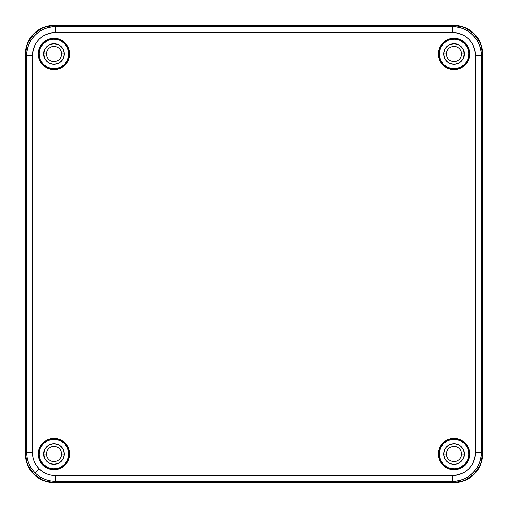 <?xml version="1.0" encoding="UTF-8"?>
<svg xmlns="http://www.w3.org/2000/svg" width="508" height="508" viewBox="0 0 508 508"><rect width="100%" height="100%" fill="white"/><g stroke="black" fill="none" stroke-linecap="round" stroke-linejoin="round"><path stroke-width="0.76" d="M482.594 454.292A28.499 28.499 0 0 1 454.292 482.594A28.499 28.499 0 0 0 482.594 454.292M53.708 482.594A28.499 28.499 0 0 1 25.406 454.292A28.499 28.499 0 0 0 53.708 482.594M25.406 53.708A28.499 28.499 0 0 1 53.708 25.406A28.499 28.499 0 0 0 25.406 53.708M454.292 25.406A28.499 28.499 0 0 1 482.594 53.708A28.499 28.499 0 0 0 454.292 25.406M446.602 455.505L446.449 454.025A7.569 7.569 0 0 0 454.025 461.594A7.569 7.569 0 0 0 461.594 454.025L464.312 454.025A10.287 10.287 0 0 1 454.025 464.312A10.287 10.287 0 0 1 443.738 454.025L446.449 454.025A7.569 7.569 0 0 1 454.025 446.449A7.569 7.569 0 0 0 446.449 454.025L443.738 454.025L444.519 450.088L445.472 448.31L446.748 446.748L450.088 444.519L454.025 443.738L457.962 444.519L459.74 445.472L461.302 446.748L463.531 450.088L464.115 452.018L464.115 456.032L463.531 457.962L461.302 461.302L457.962 463.531L456.032 464.115L452.018 464.115L450.088 463.531L446.748 461.302L445.472 459.74L444.519 457.962L443.738 454.025A10.287 10.287 0 0 1 454.025 443.738A10.287 10.287 0 0 1 464.312 454.025L461.594 454.025A7.569 7.569 0 0 0 454.025 446.449A7.569 7.569 0 0 1 461.594 454.025A7.569 7.569 0 0 1 454.025 461.594A7.569 7.569 0 0 1 446.449 454.025M452.545 446.602L454.025 446.449M459.378 448.672L460.324 449.815M461.448 452.545L461.594 454.025M455.505 461.448L454.025 461.594M46.552 55.455L46.406 53.975A7.569 7.569 0 0 0 53.975 61.551A7.569 7.569 0 0 0 61.551 53.975L64.262 53.975A10.287 10.287 0 0 1 53.975 64.262A10.287 10.287 0 0 1 43.688 53.975L46.406 53.975L43.688 53.975L44.469 50.038L46.698 46.698L50.038 44.469L53.975 43.688L57.912 44.469L61.252 46.698L63.481 50.038L64.262 53.975L63.481 57.912L61.252 61.252L57.912 63.481L53.975 64.262L50.038 63.481L46.698 61.252L44.469 57.912L43.688 53.975A10.287 10.287 0 0 1 53.975 43.688A10.287 10.287 0 0 1 64.262 53.975L61.551 53.975A7.569 7.569 0 0 1 53.975 61.551A7.569 7.569 0 0 1 46.406 53.975A7.569 7.569 0 0 1 53.975 46.406A7.569 7.569 0 0 1 61.551 53.975A7.569 7.569 0 0 0 53.975 46.406A7.569 7.569 0 0 0 46.406 53.975M52.495 46.552L53.975 46.406M61.398 52.495L61.551 53.975M55.455 61.398L53.975 61.551M48.622 448.666L47.676 449.815M46.552 452.545L46.406 454.025A7.569 7.569 0 0 0 53.975 461.594A7.569 7.569 0 0 0 61.551 454.025L64.262 454.025A10.287 10.287 0 0 1 53.975 464.312A10.287 10.287 0 0 1 43.688 454.025L46.406 454.025L43.688 454.025L44.469 457.962L46.698 461.302L50.038 463.531L53.975 464.312L57.912 463.531L61.252 461.302L63.481 457.962L64.262 454.025L63.481 450.088L61.252 446.748L57.912 444.519L53.975 443.738L50.038 444.519L46.698 446.748L44.469 450.088L43.688 454.025A10.287 10.287 0 0 1 53.975 443.738A10.287 10.287 0 0 1 64.262 454.025L61.551 454.025A7.569 7.569 0 0 1 53.975 461.594A7.569 7.569 0 0 1 46.406 454.025A7.569 7.569 0 0 1 53.975 446.449A7.569 7.569 0 0 1 61.551 454.025A7.569 7.569 0 0 0 53.975 446.449A7.569 7.569 0 0 0 46.406 454.025M46.977 456.921L47.676 458.235M49.765 460.324L51.079 461.023M52.495 461.455L53.975 461.594M59.328 459.384L60.274 458.235M61.398 455.505L61.551 454.025M60.973 451.129L60.274 449.815M55.455 446.595L53.975 446.449M448.672 48.616L447.726 49.765M446.602 52.495L446.449 53.975A7.569 7.569 0 0 0 454.025 61.551A7.569 7.569 0 0 0 461.594 53.975L464.312 53.975A10.287 10.287 0 0 1 454.025 64.262A10.287 10.287 0 0 1 443.738 53.975L446.449 53.975L443.738 53.975L444.519 57.912L446.748 61.252L450.088 63.481L454.025 64.262L457.962 63.481L461.302 61.252L463.531 57.912L464.312 53.975L463.531 50.038L461.302 46.698L457.962 44.469L454.025 43.688L450.088 44.469L446.748 46.698L444.519 50.038L443.738 53.975A10.287 10.287 0 0 1 454.025 43.688A10.287 10.287 0 0 1 464.312 53.975L461.594 53.975A7.569 7.569 0 0 1 454.025 61.551A7.569 7.569 0 0 1 446.449 53.975A7.569 7.569 0 0 1 454.025 46.406A7.569 7.569 0 0 1 461.594 53.975A7.569 7.569 0 0 0 454.025 46.406A7.569 7.569 0 0 0 446.449 53.975M447.027 56.871L447.726 58.185M452.545 61.405L454.025 61.551M459.378 59.334L460.324 58.185M461.448 55.455L461.594 53.975M461.023 51.079L460.324 49.765M458.235 47.676L456.921 46.977M455.505 46.545L454.025 46.406M39.116 53.975A14.859 14.859 0 0 0 53.975 68.834A14.859 14.859 0 0 0 68.834 53.975L69.691 53.975A15.716 15.716 0 0 1 53.975 69.691A15.716 15.716 0 0 1 38.259 53.975L39.116 53.975L38.259 53.975L39.453 59.988L42.862 65.088L47.962 68.497L53.975 69.691L59.988 68.497L65.088 65.088L68.497 59.988L69.691 53.975L68.497 47.962L65.088 42.862L59.988 39.453L53.975 38.259L47.962 39.453L42.862 42.862L39.453 47.962L38.259 53.975A15.716 15.716 0 0 1 53.975 38.259A15.716 15.716 0 0 1 69.691 53.975L68.834 53.975A14.859 14.859 0 0 0 53.975 39.116A14.859 14.859 0 0 0 39.116 53.975L40.246 59.658L43.466 64.484L48.292 67.704L53.975 68.834L59.658 67.704L64.484 64.484L67.704 59.658L68.834 53.975L67.704 48.292L64.484 43.466L59.658 40.246L53.975 39.116L48.292 40.246L43.466 43.466L40.246 48.292L39.116 53.975M439.166 53.975A14.859 14.859 0 0 0 454.025 68.834A14.859 14.859 0 0 0 468.884 53.975L469.741 53.975A15.716 15.716 0 0 1 454.025 69.691A15.716 15.716 0 0 1 438.309 53.975L439.166 53.975L438.309 53.975L439.503 59.988L442.913 65.088L448.012 68.497L454.025 69.691L460.038 68.497L465.137 65.088L468.547 59.988L469.741 53.975L468.547 47.962L465.137 42.862L460.038 39.453L454.025 38.259L448.012 39.453L442.913 42.862L439.503 47.962L438.309 53.975A15.716 15.716 0 0 1 454.025 38.259A15.716 15.716 0 0 1 469.741 53.975L468.884 53.975A14.859 14.859 0 0 0 454.025 39.116A14.859 14.859 0 0 0 439.166 53.975L440.296 48.292L443.516 43.466L448.342 40.246L454.025 39.116L459.708 40.246L464.534 43.466L467.754 48.292L468.884 53.975L467.754 59.658L464.534 64.484L459.708 67.704L454.025 68.834L448.342 67.704L443.516 64.484L440.296 59.658L439.166 53.975M39.116 454.025A14.859 14.859 0 0 0 53.975 468.884A14.859 14.859 0 0 0 68.834 454.025L69.691 454.025A15.716 15.716 0 0 1 53.975 469.741A15.716 15.716 0 0 1 38.259 454.025L39.116 454.025L38.259 454.025L39.453 460.038L42.862 465.137L47.962 468.547L53.975 469.741L59.988 468.547L65.088 465.137L68.497 460.038L69.691 454.025L68.497 448.012L65.088 442.913L59.988 439.503L53.975 438.309L47.962 439.503L42.862 442.913L39.453 448.012L38.259 454.025A15.716 15.716 0 0 1 53.975 438.309A15.716 15.716 0 0 1 69.691 454.025L68.834 454.025A14.859 14.859 0 0 0 53.975 439.166A14.859 14.859 0 0 0 39.116 454.025L40.246 448.342L43.466 443.516L48.292 440.296L53.975 439.166L59.658 440.296L64.484 443.516L67.704 448.342L68.834 454.025L67.704 459.708L64.484 464.534L59.658 467.754L53.975 468.884L48.292 467.754L43.466 464.534L40.246 459.708L39.116 454.025M439.166 454.025A14.859 14.859 0 0 0 454.025 468.884A14.859 14.859 0 0 0 468.884 454.025L469.741 454.025A15.716 15.716 0 0 1 454.025 469.741A15.716 15.716 0 0 1 438.309 454.025L439.166 454.025L438.309 454.025L439.503 460.038L442.913 465.137L448.012 468.547L454.025 469.741L460.038 468.547L465.137 465.137L468.547 460.038L469.741 454.025L468.547 448.012L465.137 442.913L460.038 439.503L454.025 438.309L448.012 439.503L442.913 442.913L439.503 448.012L438.309 454.025A15.716 15.716 0 0 1 454.025 438.309A15.716 15.716 0 0 1 469.741 454.025L468.884 454.025A14.859 14.859 0 0 0 454.025 439.166A14.859 14.859 0 0 0 439.166 454.025L440.296 459.708L443.516 464.534L448.342 467.754L454.025 468.884L459.708 467.754L464.534 464.534L467.754 459.708L468.884 454.025L467.754 448.342L464.534 443.516L459.708 440.296L454.025 439.166L448.342 440.296L443.516 443.516L440.296 448.342L439.166 454.025M452.52 475.602L55.48 475.602L50.978 475.151L46.647 473.843L42.659 471.71L39.16 468.84L36.29 465.341L34.157 461.353L32.849 457.022L32.398 452.52L32.398 55.48L32.849 50.978L34.157 46.647L36.29 42.659L39.16 39.16L42.659 36.29L46.647 34.157L50.978 32.849L55.48 32.398L452.52 32.398L457.022 32.849L461.353 34.157L465.341 36.29L468.84 39.16L471.71 42.659L473.843 46.647L475.151 50.978L475.602 55.48L475.602 452.52L475.151 457.022L473.843 461.353L471.71 465.341L468.84 468.84L465.341 471.71L461.353 473.843L457.022 475.151L452.52 475.602L55.48 475.602L55.48 481.311L452.52 481.311L452.52 475.602L452.52 481.311C467.906 481.705 481.705 467.906 481.311 452.52L475.602 452.52C474.231 466.541 466.541 474.231 452.52 475.602M475.602 55.48L475.602 452.52L481.311 452.52L481.311 55.48L475.602 55.48L481.311 55.48C481.705 40.094 467.906 26.295 452.52 26.689L452.52 32.398C466.541 33.769 474.231 41.459 475.602 55.48M55.48 32.398L452.52 32.398L452.52 26.689L55.48 26.689L55.48 32.398L55.48 26.689C40.094 26.295 26.295 40.094 26.689 55.48L32.398 55.48C33.769 41.459 41.459 33.769 55.48 32.398M26.689 55.48L26.689 452.52L32.398 452.52L32.398 55.48L26.689 55.48C26.962 47.2 29.775 40.418 35.122 35.122C40.418 29.775 47.2 26.962 55.48 26.689L452.52 26.689C460.8 26.962 467.582 29.775 472.878 35.122C478.225 40.418 481.038 47.2 481.311 55.48L481.311 452.52C481.038 460.8 478.225 467.582 472.878 472.878C467.582 478.225 460.8 481.038 452.52 481.311L55.48 481.311L55.48 475.602C49.149 475.507 43.707 473.253 39.16 468.84C34.747 464.293 32.493 458.851 32.398 452.52L26.689 452.52C26.803 460.419 29.616 467.208 35.122 472.878L39.16 468.84L35.122 472.878C40.792 478.384 47.581 481.197 55.48 481.311L54.197 482.6L453.803 482.6L452.52 481.311L453.803 482.6L464.407 480.581L474.167 474.167L480.581 464.407L482.6 453.803L481.311 452.52L482.6 453.803L482.6 54.197L481.311 55.48L482.6 54.197L480.581 43.593L474.167 33.833L464.407 27.419L453.803 25.4L452.52 26.689L453.803 25.4L54.197 25.4L55.48 26.689L54.197 25.4L43.593 27.419L33.833 33.833L27.419 43.593L25.4 54.197L26.689 55.48L25.4 54.197L25.4 453.803L26.689 452.52L26.689 55.48M35.122 472.878C29.616 467.208 26.803 460.419 26.689 452.52L25.4 453.803L27.419 464.407L33.833 474.167L43.593 480.581L54.197 482.6L55.48 481.311C47.581 481.197 40.792 478.384 35.122 472.878M25.4 453.803L25.4 54.197L25.883 48.952L27.419 43.593L30.093 38.437L33.833 33.833L38.437 30.093L43.593 27.419L48.952 25.883L54.197 25.4L453.803 25.4L459.048 25.883L464.407 27.419L469.563 30.093L474.167 33.833L477.907 38.437L480.581 43.593L482.117 48.952L482.6 54.197L482.6 453.803L482.117 459.048L480.581 464.407L477.907 469.563L474.167 474.167L469.563 477.907L464.407 480.581L459.048 482.117L453.803 482.6L54.197 482.6L48.952 482.117L43.593 480.581L38.437 477.907L33.833 474.167L30.093 469.563L27.419 464.407L25.883 459.048L25.4 453.803"/></g></svg>
